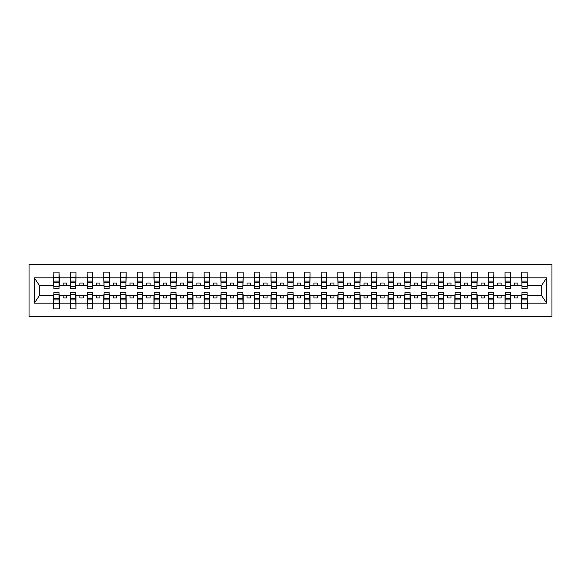 <?xml version="1.0" encoding="UTF-8"?>
<svg xmlns="http://www.w3.org/2000/svg" width="581" height="581" viewBox="0 0 581 581"><rect width="100%" height="100%" fill="white"/><g stroke="black" fill="none" stroke-linecap="round" stroke-linejoin="round"><path stroke-width="0.87" d="M29.05 316.58L551.95 316.58L551.95 264.42L29.05 264.42L29.05 316.58M521.992 293.441L521.723 295.446L510.626 295.446L510.358 293.441M527.076 287.559L527.345 285.554L541.521 285.554L546.656 277.827L546.656 303.173L527.345 303.173L527.345 308.889L521.723 308.889L521.723 295.446M527.076 293.441L527.345 303.173M505.274 293.441L505.012 295.446L493.908 295.446L493.639 293.441M521.723 303.173L510.626 303.173L510.626 308.889L505.012 308.889L505.012 295.446M510.626 303.173L510.626 295.446M488.563 293.441L488.294 295.446L477.19 295.446L476.928 293.441M505.012 303.173L493.908 303.173L493.908 308.889L488.294 308.889L488.294 295.446M493.908 303.173L493.908 295.446M471.845 293.441L471.576 295.446L460.479 295.446L460.21 293.441M488.294 303.173L477.19 303.173L477.19 308.889L471.576 308.889L471.576 295.446M477.19 303.173L477.19 295.446M455.126 293.441L454.858 295.446L443.761 295.446L443.492 293.441M471.576 303.173L460.479 303.173L460.479 308.889L454.858 308.889L454.858 295.446M460.479 303.173L460.479 295.446M438.408 293.441L438.139 295.446L427.042 295.446L426.774 293.441M454.858 303.173L443.761 303.173L443.761 308.889L438.139 308.889L438.139 295.446M443.761 303.173L443.761 295.446M421.69 293.441L421.428 295.446L410.324 295.446L410.055 293.441M438.139 303.173L427.042 303.173L427.042 308.889L421.428 308.889L421.428 295.446M427.042 303.173L427.042 295.446M404.979 293.441L404.71 295.446L393.606 295.446L393.344 293.441M421.428 303.173L410.324 303.173L410.324 308.889L404.71 308.889L404.71 295.446M410.324 303.173L410.324 295.446M388.261 293.441L387.992 295.446L376.895 295.446L376.626 293.441M404.71 303.173L393.606 303.173L393.606 308.889L387.992 308.889L387.992 295.446M393.606 303.173L393.606 295.446M371.542 293.441L371.274 295.446L360.176 295.446L359.908 293.441M387.992 303.173L376.895 303.173L376.895 308.889L371.274 308.889L371.274 295.446M376.895 303.173L376.895 295.446M354.824 293.441L354.555 295.446L343.458 295.446L343.189 293.441M371.274 303.173L360.176 303.173L360.176 308.889L354.555 308.889L354.555 295.446M360.176 303.173L360.176 295.446M338.106 293.441L337.844 295.446L326.74 295.446L326.471 293.441M354.555 303.173L343.458 303.173L343.458 308.889L337.844 308.889L337.844 295.446M343.458 303.173L343.458 295.446M321.395 293.441L321.126 295.446L310.022 295.446L309.76 293.441M337.844 303.173L326.74 303.173L326.74 308.889L321.126 308.889L321.126 295.446M326.74 303.173L326.74 295.446M304.676 293.441L304.408 295.446L293.311 295.446L293.042 293.441M321.126 303.173L310.022 303.173L310.022 308.889L304.408 308.889L304.408 295.446M310.022 303.173L310.022 295.446M287.958 293.441L287.689 295.446L276.592 295.446L276.324 293.441M304.408 303.173L293.311 303.173L293.311 308.889L287.689 308.889L287.689 295.446M293.311 303.173L293.311 295.446M271.24 293.441L270.978 295.446L259.874 295.446L259.605 293.441M287.689 303.173L276.592 303.173L276.592 308.889L270.978 308.889L270.978 295.446M276.592 303.173L276.592 295.446M254.529 293.441L254.26 295.446L243.156 295.446L242.894 293.441M270.978 303.173L259.874 303.173L259.874 308.889L254.26 308.889L254.26 295.446M259.874 303.173L259.874 295.446M237.811 293.441L237.542 295.446L226.445 295.446L226.176 293.441M254.26 303.173L243.156 303.173L243.156 308.889L237.542 308.889L237.542 295.446M243.156 303.173L243.156 295.446M221.092 293.441L220.824 295.446L209.726 295.446L209.458 293.441M237.542 303.173L226.445 303.173L226.445 308.889L220.824 308.889L220.824 295.446M226.445 303.173L226.445 295.446M204.374 293.441L204.105 295.446L193.008 295.446L192.739 293.441M220.824 303.173L209.726 303.173L209.726 308.889L204.105 308.889L204.105 295.446M209.726 303.173L209.726 295.446M187.656 293.441L187.394 295.446L176.29 295.446L176.021 293.441M204.105 303.173L193.008 303.173L193.008 308.889L187.394 308.889L187.394 295.446M193.008 303.173L193.008 295.446M170.945 293.441L170.676 295.446L159.572 295.446L159.31 293.441M187.394 303.173L176.29 303.173L176.29 308.889L170.676 308.889L170.676 295.446M176.29 303.173L176.29 295.446M154.226 293.441L153.958 295.446L142.861 295.446L142.592 293.441M170.676 303.173L159.572 303.173L159.572 308.889L153.958 308.889L153.958 295.446M159.572 303.173L159.572 295.446M137.508 293.441L137.239 295.446L126.142 295.446L125.874 293.441M153.958 303.173L142.861 303.173L142.861 308.889L137.239 308.889L137.239 295.446M142.861 303.173L142.861 295.446M120.79 293.441L120.521 295.446L109.424 295.446L109.155 293.441M137.239 303.173L126.142 303.173L126.142 308.889L120.521 308.889L120.521 295.446M126.142 303.173L126.142 295.446M104.072 293.441L103.81 295.446L92.706 295.446L92.437 293.441M120.521 303.173L109.424 303.173L109.424 308.889L103.81 308.889L103.81 295.446M109.424 303.173L109.424 295.446M87.361 293.441L87.092 295.446L75.988 295.446L75.726 293.441M103.81 303.173L92.706 303.173L92.706 308.889L87.092 308.889L87.092 295.446M92.706 303.173L92.706 295.446M70.642 293.441L70.374 295.446L59.277 295.446L59.008 293.441M87.092 303.173L75.988 303.173L75.988 308.889L70.374 308.889L70.374 295.446M75.988 303.173L75.988 295.446M521.992 286.382L527.076 286.382L527.076 288.692L521.992 288.692L521.723 272.111L521.723 277.827L510.626 277.827L510.358 287.559M521.992 287.559L521.723 277.827M505.274 286.382L510.358 286.382L510.358 288.692L505.274 288.692L505.012 272.111L505.012 277.827L493.908 277.827L493.639 287.559M505.274 287.559L505.012 277.827M488.563 286.382L493.639 286.382L493.639 288.692L488.563 288.692L488.294 272.111L488.294 277.827L477.19 277.827L476.928 287.559M488.563 287.559L488.294 277.827M471.845 286.382L476.928 286.382L476.928 288.692L471.845 288.692L471.576 272.111L471.576 277.827L460.479 277.827L460.21 287.559M471.845 287.559L471.576 277.827M455.126 286.382L460.21 286.382L460.21 288.692L455.126 288.692L454.858 272.111L454.858 277.827L443.761 277.827L443.492 287.559M455.126 287.559L454.858 277.827M438.408 286.382L443.492 286.382L443.492 288.692L438.408 288.692L438.139 272.111L438.139 277.827L427.042 277.827L426.774 287.559M438.408 287.559L438.139 277.827M421.69 286.382L426.774 286.382L426.774 288.692L421.69 288.692L421.428 272.111L421.428 277.827L410.324 277.827L410.055 287.559M421.69 287.559L421.428 277.827M404.979 286.382L410.055 286.382L410.055 288.692L404.979 288.692L404.71 272.111L404.71 277.827L393.606 277.827L393.344 287.559M404.979 287.559L404.71 277.827M388.261 286.382L393.344 286.382L393.344 288.692L388.261 288.692L387.992 272.111L387.992 277.827L376.895 277.827L376.626 287.559M388.261 287.559L387.992 277.827M371.542 286.382L376.626 286.382L376.626 288.692L371.542 288.692L371.274 272.111L371.274 277.827L360.176 277.827L359.908 287.559M371.542 287.559L371.274 277.827M354.824 286.382L359.908 286.382L359.908 288.692L354.824 288.692L354.555 272.111L354.555 277.827L343.458 277.827L343.189 287.559M354.824 287.559L354.555 277.827M338.106 286.382L343.189 286.382L343.189 288.692L338.106 288.692L337.844 272.111L337.844 277.827L326.74 277.827L326.471 287.559M338.106 287.559L337.844 277.827M321.395 286.382L326.471 286.382L326.471 288.692L321.395 288.692L321.126 272.111L321.126 277.827L310.022 277.827L309.76 287.559M321.395 287.559L321.126 277.827M304.676 286.382L309.76 286.382L309.76 288.692L304.676 288.692L304.408 272.111L304.408 277.827L293.311 277.827L293.042 287.559M304.676 287.559L304.408 277.827M287.958 286.382L293.042 286.382L293.042 288.692L287.958 288.692L287.689 272.111L287.689 277.827L276.592 277.827L276.324 287.559M287.958 287.559L287.689 277.827M271.24 286.382L276.324 286.382L276.324 288.692L271.24 288.692L270.978 272.111L270.978 277.827L259.874 277.827L259.605 287.559M271.24 287.559L270.978 277.827M254.529 286.382L259.605 286.382L259.605 288.692L254.529 288.692L254.26 272.111L254.26 277.827L243.156 277.827L242.894 287.559M254.529 287.559L254.26 277.827M237.811 286.382L242.894 286.382L242.894 288.692L237.811 288.692L237.542 272.111L237.542 277.827L226.445 277.827L226.176 287.559M237.811 287.559L237.542 277.827M221.092 286.382L226.176 286.382L226.176 288.692L221.092 288.692L220.824 272.111L220.824 277.827L209.726 277.827L209.458 287.559M221.092 287.559L220.824 277.827M204.374 286.382L209.458 286.382L209.458 288.692L204.374 288.692L204.105 272.111L204.105 277.827L193.008 277.827L192.739 287.559M204.374 287.559L204.105 277.827M187.656 286.382L192.739 286.382L192.739 288.692L187.656 288.692L187.394 272.111L187.394 277.827L176.29 277.827L176.021 287.559M187.656 287.559L187.394 277.827M170.945 286.382L176.021 286.382L176.021 288.692L170.945 288.692L170.676 272.111L170.676 277.827L159.572 277.827L159.31 287.559M170.945 287.559L170.676 277.827M154.226 286.382L159.31 286.382L159.31 288.692L154.226 288.692L153.958 272.111L153.958 277.827L142.861 277.827L142.592 287.559M154.226 287.559L153.958 277.827M137.508 286.382L142.592 286.382L142.592 288.692L137.508 288.692L137.239 272.111L137.239 277.827L126.142 277.827L125.874 287.559M137.508 287.559L137.239 277.827M120.79 286.382L125.874 286.382L125.874 288.692L120.79 288.692L120.521 272.111L120.521 277.827L109.424 277.827L109.155 287.559M120.79 287.559L120.521 277.827M104.072 286.382L109.155 286.382L109.155 288.692L104.072 288.692L103.81 272.111L103.81 277.827L92.706 277.827L92.437 287.559M104.072 287.559L103.81 277.827M87.361 286.382L92.437 286.382L92.437 288.692L87.361 288.692L87.092 272.111L87.092 277.827L75.988 277.827L75.726 287.559M87.361 287.559L87.092 277.827M70.642 286.382L75.726 286.382L75.726 288.692L70.642 288.692L70.642 272.111L70.374 277.827L59.277 277.827L59.008 272.111L59.008 288.692L53.924 288.692L53.924 282.417L59.008 282.417M70.642 287.559L70.374 277.827M53.924 293.441L53.655 295.446L39.479 295.446L34.344 303.173L34.344 277.827L39.479 285.554L53.655 285.554L53.655 277.827L34.344 277.827M70.374 303.173L59.277 303.173L59.277 308.889L53.655 308.889L53.655 295.446M59.277 303.173L59.277 295.446M53.924 282.417L53.924 272.111L53.655 277.827M53.655 285.554L53.924 287.559M527.345 285.554L527.076 272.111L527.076 286.382M505.012 272.111L510.626 272.111L510.626 277.827M488.294 272.111L493.908 272.111L493.908 277.827M471.576 272.111L477.19 272.111L477.19 277.827M454.858 272.111L460.479 272.111L460.479 277.827M438.139 272.111L443.761 272.111L443.761 277.827M421.428 272.111L427.042 272.111L427.042 277.827M404.71 272.111L410.324 272.111L410.324 277.827M387.992 272.111L393.606 272.111L393.606 277.827M371.274 272.111L376.895 272.111L376.895 277.827M354.555 272.111L360.176 272.111L360.176 277.827M337.844 272.111L343.458 272.111L343.458 277.827M321.126 272.111L326.74 272.111L326.74 277.827M304.408 272.111L310.022 272.111L310.022 277.827M287.689 272.111L293.311 272.111L293.311 277.827M270.978 272.111L276.592 272.111L276.592 277.827M254.26 272.111L259.874 272.111L259.874 277.827M237.542 272.111L243.156 272.111L243.156 277.827M220.824 272.111L226.445 272.111L226.445 277.827M204.105 272.111L209.726 272.111L209.726 277.827M187.394 272.111L193.008 272.111L193.008 277.827M170.676 272.111L176.29 272.111L176.29 277.827M153.958 272.111L159.572 272.111L159.572 277.827M137.239 272.111L142.861 272.111L142.861 277.827M120.521 272.111L126.142 272.111L126.142 277.827M103.81 272.111L109.424 272.111L109.424 277.827M87.092 272.111L92.706 272.111L92.706 277.827M70.374 272.111L75.988 272.111L75.988 277.827M546.656 277.827L527.345 277.827M53.655 303.173L34.344 303.173M53.655 272.111L59.277 272.111M521.723 272.111L527.345 272.111M521.723 285.554L517.845 285.554L517.845 283.012L514.505 283.012L514.505 285.554L517.845 285.554M514.505 285.554L510.626 285.554M514.505 295.446L514.505 297.988L517.845 297.988L517.845 295.446M505.012 285.554L501.134 285.554L501.134 283.012L497.786 283.012L497.786 285.554L501.134 285.554M497.786 285.554L493.908 285.554M497.786 295.446L497.786 297.988L501.134 297.988L501.134 295.446M488.294 285.554L484.416 285.554L484.416 283.012L481.068 283.012L481.068 285.554L484.416 285.554M481.068 285.554L477.19 285.554M481.068 295.446L481.068 297.988L484.416 297.988L484.416 295.446M471.576 285.554L467.698 285.554L467.698 283.012L464.357 283.012L464.357 285.554L467.698 285.554M464.357 285.554L460.479 285.554M464.357 295.446L464.357 297.988L467.698 297.988L467.698 295.446M454.858 285.554L450.979 285.554L450.979 283.012L447.639 283.012L447.639 285.554L450.979 285.554M447.639 285.554L443.761 285.554M447.639 295.446L447.639 297.988L450.979 297.988L450.979 295.446M438.139 285.554L434.261 285.554L434.261 283.012L430.92 283.012L430.92 285.554L434.261 285.554M430.92 285.554L427.042 285.554M430.92 295.446L430.92 297.988L434.261 297.988L434.261 295.446M421.428 285.554L417.55 285.554L417.55 283.012L414.202 283.012L414.202 285.554L417.55 285.554M414.202 285.554L410.324 285.554M414.202 295.446L414.202 297.988L417.55 297.988L417.55 295.446M404.71 285.554L400.832 285.554L400.832 283.012L397.484 283.012L397.484 285.554L400.832 285.554M397.484 285.554L393.606 285.554M397.484 295.446L397.484 297.988L400.832 297.988L400.832 295.446M387.992 285.554L384.114 285.554L384.114 283.012L380.773 283.012L380.773 285.554L384.114 285.554M380.773 285.554L376.895 285.554M380.773 295.446L380.773 297.988L384.114 297.988L384.114 295.446M371.274 285.554L367.395 285.554L367.395 283.012L364.055 283.012L364.055 285.554L367.395 285.554M364.055 285.554L360.176 285.554M364.055 295.446L364.055 297.988L367.395 297.988L367.395 295.446M354.555 285.554L350.677 285.554L350.677 283.012L347.336 283.012L347.336 285.554L350.677 285.554M347.336 285.554L343.458 285.554M347.336 295.446L347.336 297.988L350.677 297.988L350.677 295.446M337.844 285.554L333.966 285.554L333.966 283.012L330.618 283.012L330.618 285.554L333.966 285.554M330.618 285.554L326.74 285.554M330.618 295.446L330.618 297.988L333.966 297.988L333.966 295.446M321.126 285.554L317.248 285.554L317.248 283.012L313.907 283.012L313.907 285.554L317.248 285.554M313.907 285.554L310.022 285.554M313.907 295.446L313.907 297.988L317.248 297.988L317.248 295.446M304.408 285.554L300.53 285.554L300.53 283.012L297.189 283.012L297.189 285.554L300.53 285.554M297.189 285.554L293.311 285.554M297.189 295.446L297.189 297.988L300.53 297.988L300.53 295.446M287.689 285.554L283.811 285.554L283.811 283.012L280.47 283.012L280.47 285.554L283.811 285.554M280.47 285.554L276.592 285.554M280.47 295.446L280.47 297.988L283.811 297.988L283.811 295.446M270.978 285.554L267.093 285.554L267.093 283.012L263.752 283.012L263.752 285.554L267.093 285.554M263.752 285.554L259.874 285.554M263.752 295.446L263.752 297.988L267.093 297.988L267.093 295.446M254.26 285.554L250.382 285.554L250.382 283.012L247.034 283.012L247.034 285.554L250.382 285.554M247.034 285.554L243.156 285.554M247.034 295.446L247.034 297.988L250.382 297.988L250.382 295.446M237.542 285.554L233.664 285.554L233.664 283.012L230.323 283.012L230.323 285.554L233.664 285.554M230.323 285.554L226.445 285.554M230.323 295.446L230.323 297.988L233.664 297.988L233.664 295.446M220.824 285.554L216.945 285.554L216.945 283.012L213.605 283.012L213.605 285.554L216.945 285.554M213.605 285.554L209.726 285.554M213.605 295.446L213.605 297.988L216.945 297.988L216.945 295.446M204.105 285.554L200.227 285.554L200.227 283.012L196.886 283.012L196.886 285.554L200.227 285.554M196.886 285.554L193.008 285.554M196.886 295.446L196.886 297.988L200.227 297.988L200.227 295.446M187.394 285.554L183.516 285.554L183.516 283.012L180.168 283.012L180.168 285.554L183.516 285.554M180.168 285.554L176.29 285.554M180.168 295.446L180.168 297.988L183.516 297.988L183.516 295.446M170.676 285.554L166.798 285.554L166.798 283.012L163.45 283.012L163.45 285.554L166.798 285.554M163.45 285.554L159.572 285.554M163.45 295.446L163.45 297.988L166.798 297.988L166.798 295.446M153.958 285.554L150.08 285.554L150.08 283.012L146.739 283.012L146.739 285.554L150.08 285.554M146.739 285.554L142.861 285.554M146.739 295.446L146.739 297.988L150.08 297.988L150.08 295.446M137.239 285.554L133.361 285.554L133.361 283.012L130.021 283.012L130.021 285.554L133.361 285.554M130.021 285.554L126.142 285.554M130.021 295.446L130.021 297.988L133.361 297.988L133.361 295.446M120.521 285.554L116.643 285.554L116.643 283.012L113.302 283.012L113.302 285.554L116.643 285.554M113.302 285.554L109.424 285.554M113.302 295.446L113.302 297.988L116.643 297.988L116.643 295.446M103.81 285.554L99.932 285.554L99.932 283.012L96.584 283.012L96.584 285.554L99.932 285.554M96.584 285.554L92.706 285.554M96.584 295.446L96.584 297.988L99.932 297.988L99.932 295.446M87.092 285.554L83.214 285.554L83.214 283.012L79.866 283.012L79.866 285.554L83.214 285.554M79.866 285.554L75.988 285.554M79.866 295.446L79.866 297.988L83.214 297.988L83.214 295.446M70.374 285.554L66.495 285.554L66.495 283.012L63.155 283.012L63.155 285.554L66.495 285.554M63.155 285.554L59.277 285.554L59.277 277.827M63.155 295.446L63.155 297.988L66.495 297.988L66.495 295.446M59.277 285.554L59.008 287.559M546.656 303.173L541.521 295.446L527.345 295.446M39.748 285.554L39.748 295.446M541.252 295.446L541.252 285.554M53.924 281.11L59.008 281.11M53.655 308.889L53.924 292.308L59.008 292.308L59.008 298.583L53.924 298.583M59.008 298.583L59.277 308.889M59.008 299.89L53.924 299.89M75.988 272.111L75.726 286.382M70.642 282.417L75.726 282.417M70.642 281.11L75.726 281.11M92.706 272.111L92.437 286.382M87.361 282.417L92.437 282.417M87.361 281.11L92.437 281.11M109.424 272.111L109.155 286.382M104.072 282.417L109.155 282.417M104.072 281.11L109.155 281.11M126.142 272.111L125.874 286.382M120.79 282.417L125.874 282.417M120.79 281.11L125.874 281.11M70.374 308.889L70.642 292.308L75.726 292.308L75.726 298.583L70.642 298.583M75.726 298.583L75.988 308.889M75.726 299.89L70.642 299.89M87.092 308.889L87.361 292.308L92.437 292.308L92.437 298.583L87.361 298.583M92.437 298.583L92.706 308.889M92.437 299.89L87.361 299.89M103.81 308.889L104.072 292.308L109.155 292.308L109.155 298.583L104.072 298.583M109.155 298.583L109.424 308.889M109.155 299.89L104.072 299.89M120.521 308.889L120.79 292.308L125.874 292.308L125.874 298.583L120.79 298.583M125.874 298.583L126.142 308.889M125.874 299.89L120.79 299.89M142.861 272.111L142.592 286.382M137.508 282.417L142.592 282.417M137.508 281.11L142.592 281.11M137.239 308.889L137.508 292.308L142.592 292.308L142.592 298.583L137.508 298.583M142.592 298.583L142.861 308.889M142.592 299.89L137.508 299.89M159.572 272.111L159.31 286.382M154.226 282.417L159.31 282.417M154.226 281.11L159.31 281.11M153.958 308.889L154.226 292.308L159.31 292.308L159.31 298.583L154.226 298.583M159.31 298.583L159.572 308.889M159.31 299.89L154.226 299.89M176.29 272.111L176.021 286.382M170.945 282.417L176.021 282.417M170.945 281.11L176.021 281.11M170.676 308.889L170.945 292.308L176.021 292.308L176.021 298.583L170.945 298.583M176.021 298.583L176.29 308.889M176.021 299.89L170.945 299.89M193.008 272.111L192.739 286.382M187.656 282.417L192.739 282.417M187.656 281.11L192.739 281.11M187.394 308.889L187.656 292.308L192.739 292.308L192.739 298.583L187.656 298.583M192.739 298.583L193.008 308.889M192.739 299.89L187.656 299.89M209.726 272.111L209.458 286.382M204.374 282.417L209.458 282.417M204.374 281.11L209.458 281.11M204.105 308.889L204.374 292.308L209.458 292.308L209.458 298.583L204.374 298.583M209.458 298.583L209.726 308.889M209.458 299.89L204.374 299.89M226.445 272.111L226.176 286.382M221.092 282.417L226.176 282.417M221.092 281.11L226.176 281.11M220.824 308.889L221.092 292.308L226.176 292.308L226.176 298.583L221.092 298.583M226.176 298.583L226.445 308.889M226.176 299.89L221.092 299.89M243.156 272.111L242.894 286.382M237.811 282.417L242.894 282.417M237.811 281.11L242.894 281.11M237.542 308.889L237.811 292.308L242.894 292.308L242.894 298.583L237.811 298.583M242.894 298.583L243.156 308.889M242.894 299.89L237.811 299.89M259.874 272.111L259.605 286.382M254.529 282.417L259.605 282.417M254.529 281.11L259.605 281.11M254.26 308.889L254.529 292.308L259.605 292.308L259.605 298.583L254.529 298.583M259.605 298.583L259.874 308.889M259.605 299.89L254.529 299.89M276.592 272.111L276.324 286.382M271.24 282.417L276.324 282.417M271.24 281.11L276.324 281.11M270.978 308.889L271.24 292.308L276.324 292.308L276.324 298.583L271.24 298.583M276.324 298.583L276.592 308.889M276.324 299.89L271.24 299.89M293.311 272.111L293.042 286.382M287.958 282.417L293.042 282.417M287.958 281.11L293.042 281.11M287.689 308.889L287.958 292.308L293.042 292.308L293.042 298.583L287.958 298.583M293.042 298.583L293.311 308.889M293.042 299.89L287.958 299.89M310.022 272.111L309.76 286.382M304.676 282.417L309.76 282.417M304.676 281.11L309.76 281.11M304.408 308.889L304.676 292.308L309.76 292.308L309.76 298.583L304.676 298.583M309.76 298.583L310.022 308.889M309.76 299.89L304.676 299.89M326.74 272.111L326.471 286.382M321.395 282.417L326.471 282.417M321.395 281.11L326.471 281.11M321.126 308.889L321.395 292.308L326.471 292.308L326.471 298.583L321.395 298.583M326.471 298.583L326.74 308.889M326.471 299.89L321.395 299.89M343.458 272.111L343.189 286.382M338.106 282.417L343.189 282.417M338.106 281.11L343.189 281.11M337.844 308.889L338.106 292.308L343.189 292.308L343.189 298.583L338.106 298.583M343.189 298.583L343.458 308.889M343.189 299.89L338.106 299.89M360.176 272.111L359.908 286.382M354.824 282.417L359.908 282.417M354.824 281.11L359.908 281.11M354.555 308.889L354.824 292.308L359.908 292.308L359.908 298.583L354.824 298.583M359.908 298.583L360.176 308.889M359.908 299.89L354.824 299.89M376.895 272.111L376.626 286.382M371.542 282.417L376.626 282.417M371.542 281.11L376.626 281.11M371.274 308.889L371.542 292.308L376.626 292.308L376.626 298.583L371.542 298.583M376.626 298.583L376.895 308.889M376.626 299.89L371.542 299.89M393.606 272.111L393.344 286.382M388.261 282.417L393.344 282.417M388.261 281.11L393.344 281.11M387.992 308.889L388.261 292.308L393.344 292.308L393.344 298.583L388.261 298.583M393.344 298.583L393.606 308.889M393.344 299.89L388.261 299.89M410.324 272.111L410.055 286.382M404.979 282.417L410.055 282.417M404.979 281.11L410.055 281.11M404.71 308.889L404.979 292.308L410.055 292.308L410.055 298.583L404.979 298.583M410.055 298.583L410.324 308.889M410.055 299.89L404.979 299.89M427.042 272.111L426.774 286.382M421.69 282.417L426.774 282.417M421.69 281.11L426.774 281.11M421.428 308.889L421.69 292.308L426.774 292.308L426.774 298.583L421.69 298.583M426.774 298.583L427.042 308.889M426.774 299.89L421.69 299.89M443.761 272.111L443.492 286.382M438.408 282.417L443.492 282.417M438.408 281.11L443.492 281.11M438.139 308.889L438.408 292.308L443.492 292.308L443.492 298.583L438.408 298.583M443.492 298.583L443.761 308.889M443.492 299.89L438.408 299.89M460.479 272.111L460.21 286.382M455.126 282.417L460.21 282.417M455.126 281.11L460.21 281.11M454.858 308.889L455.126 292.308L460.21 292.308L460.21 298.583L455.126 298.583M460.21 298.583L460.479 308.889M460.21 299.89L455.126 299.89M477.19 272.111L476.928 286.382M471.845 282.417L476.928 282.417M471.845 281.11L476.928 281.11M471.576 308.889L471.845 292.308L476.928 292.308L476.928 298.583L471.845 298.583M476.928 298.583L477.19 308.889M476.928 299.89L471.845 299.89M493.908 272.111L493.639 286.382M488.563 282.417L493.639 282.417M488.563 281.11L493.639 281.11M488.294 308.889L488.563 292.308L493.639 292.308L493.639 298.583L488.563 298.583M493.639 298.583L493.908 308.889M493.639 299.89L488.563 299.89M510.626 272.111L510.358 286.382M505.274 282.417L510.358 282.417M505.274 281.11L510.358 281.11M505.012 308.889L505.274 292.308L510.358 292.308L510.358 298.583L505.274 298.583M510.358 298.583L510.626 308.889M510.358 299.89L505.274 299.89M521.992 282.417L527.076 282.417M521.992 281.11L527.076 281.11M521.723 308.889L521.992 292.308L527.076 292.308L527.076 298.583L521.992 298.583M527.076 298.583L527.345 308.889M527.076 299.89L521.992 299.89M53.924 286.382L59.008 286.382M53.924 277.595L59.008 277.595M59.008 294.618L53.924 294.618M59.008 303.405L53.924 303.405M70.642 277.595L75.726 277.595M87.361 277.595L92.437 277.595M104.072 277.595L109.155 277.595M120.79 277.595L125.874 277.595M75.726 294.618L70.642 294.618M75.726 303.405L70.642 303.405M92.437 294.618L87.361 294.618M92.437 303.405L87.361 303.405M109.155 294.618L104.072 294.618M109.155 303.405L104.072 303.405M125.874 294.618L120.79 294.618M125.874 303.405L120.79 303.405M137.508 277.595L142.592 277.595M142.592 294.618L137.508 294.618M142.592 303.405L137.508 303.405M154.226 277.595L159.31 277.595M159.31 294.618L154.226 294.618M159.31 303.405L154.226 303.405M170.945 277.595L176.021 277.595M176.021 294.618L170.945 294.618M176.021 303.405L170.945 303.405M187.656 277.595L192.739 277.595M192.739 294.618L187.656 294.618M192.739 303.405L187.656 303.405M204.374 277.595L209.458 277.595M209.458 294.618L204.374 294.618M209.458 303.405L204.374 303.405M221.092 277.595L226.176 277.595M226.176 294.618L221.092 294.618M226.176 303.405L221.092 303.405M237.811 277.595L242.894 277.595M242.894 294.618L237.811 294.618M242.894 303.405L237.811 303.405M254.529 277.595L259.605 277.595M259.605 294.618L254.529 294.618M259.605 303.405L254.529 303.405M271.24 277.595L276.324 277.595M276.324 294.618L271.24 294.618M276.324 303.405L271.24 303.405M287.958 277.595L293.042 277.595M293.042 294.618L287.958 294.618M293.042 303.405L287.958 303.405M304.676 277.595L309.76 277.595M309.76 294.618L304.676 294.618M309.76 303.405L304.676 303.405M321.395 277.595L326.471 277.595M326.471 294.618L321.395 294.618M326.471 303.405L321.395 303.405M338.106 277.595L343.189 277.595M343.189 294.618L338.106 294.618M343.189 303.405L338.106 303.405M354.824 277.595L359.908 277.595M359.908 294.618L354.824 294.618M359.908 303.405L354.824 303.405M371.542 277.595L376.626 277.595M376.626 294.618L371.542 294.618M376.626 303.405L371.542 303.405M388.261 277.595L393.344 277.595M393.344 294.618L388.261 294.618M393.344 303.405L388.261 303.405M404.979 277.595L410.055 277.595M410.055 294.618L404.979 294.618M410.055 303.405L404.979 303.405M421.69 277.595L426.774 277.595M426.774 294.618L421.69 294.618M426.774 303.405L421.69 303.405M438.408 277.595L443.492 277.595M443.492 294.618L438.408 294.618M443.492 303.405L438.408 303.405M455.126 277.595L460.21 277.595M460.21 294.618L455.126 294.618M460.21 303.405L455.126 303.405M471.845 277.595L476.928 277.595M476.928 294.618L471.845 294.618M476.928 303.405L471.845 303.405M488.563 277.595L493.639 277.595M493.639 294.618L488.563 294.618M493.639 303.405L488.563 303.405M505.274 277.595L510.358 277.595M510.358 294.618L505.274 294.618M510.358 303.405L505.274 303.405M521.992 277.595L527.076 277.595M527.076 294.618L521.992 294.618M527.076 303.405L521.992 303.405"/></g></svg>
